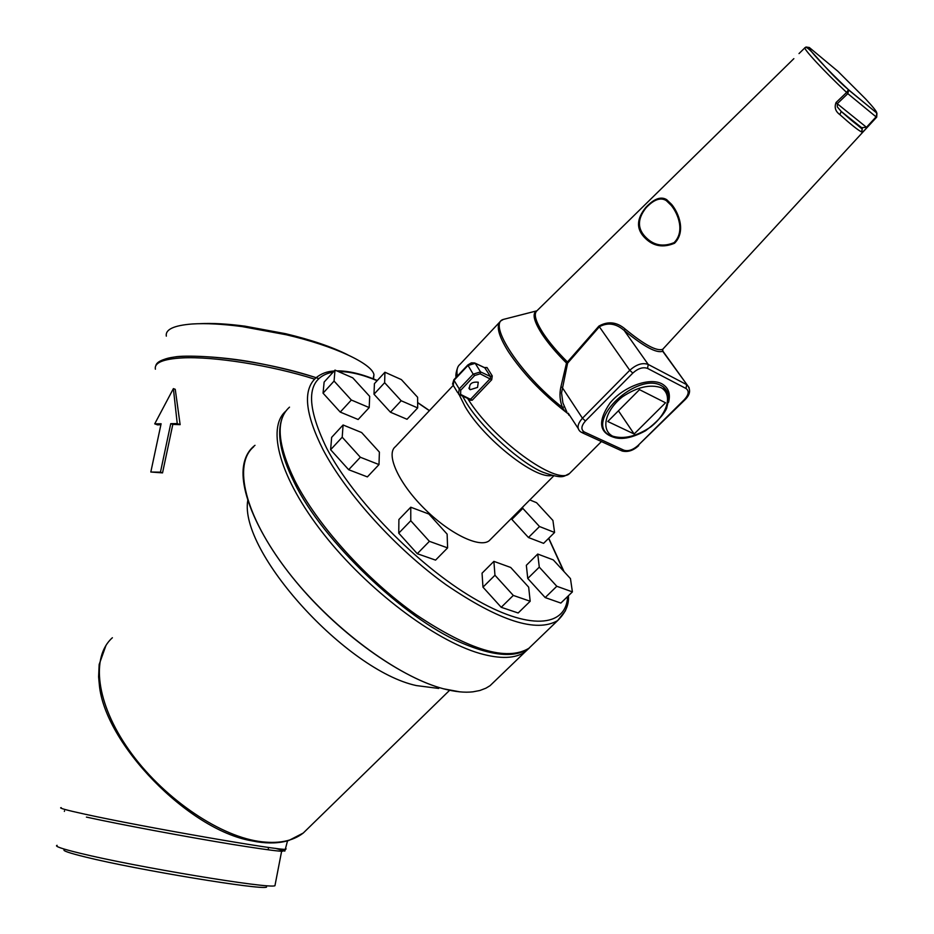 <?xml version="1.0" encoding="UTF-8"?>
<svg xmlns="http://www.w3.org/2000/svg" width="934" height="934" viewBox="0 0 934 934"><rect width="100%" height="100%" fill="white"/><g stroke="black" fill="none" stroke-linecap="round" stroke-linejoin="round"><path stroke-width="1.4" d="M482.971 587.159L501.219 607.298L518.16 612.984L530.185 601.251L528.667 587.159L510.711 567.463L493.888 561.369L482.049 573.184L482.971 587.159L494.962 575.239L513.303 595.425L501.219 607.298M513.303 595.425L530.185 601.251M493.888 561.369L494.962 575.239M398.748 533.162L417.276 553.71L435.559 560.12L447.608 547.884L447.129 534.12L428.893 514.027L410.762 507.22L398.9 519.526L398.748 533.162L410.773 520.74L429.395 541.323L417.276 553.71M429.395 541.323L447.608 547.884M410.762 507.22L410.773 520.74M379.391 452.103L361.621 432.535L343.082 424.982L331.64 437.369L330.624 449.721L348.674 469.72L367.377 476.9L378.994 464.583L379.391 452.103M343.082 424.982L342.206 437.205L330.624 449.721M342.206 437.205L360.361 457.251L348.674 469.72M360.361 457.251L378.994 464.583M527.757 578.473L545.187 597.573L560.844 603.072L572.402 591.887L570.464 578.613L553.302 559.91L537.727 554.049L526.344 565.303L527.757 578.473L539.292 567.125L556.804 586.272L545.187 597.573M556.804 586.272L572.402 591.887M537.727 554.049L539.292 567.125M522.678 507.092L522.818 508.376L511.844 519.397L528.457 537.517L543.588 543.343L554.586 532.473L552.928 520.46L536.56 502.69L529.8 499.935M522.818 508.376L539.513 526.531L528.457 537.517M539.513 526.531L554.586 532.473M511.715 518.101L511.844 519.397M373.997 394.218L390.447 412.221L407.026 419.273L417.685 407.924L417.603 397.254L401.375 379.601L384.925 372.234L374.417 383.652L373.997 394.218L384.633 382.707L401.165 400.744L390.447 412.221M401.165 400.744L417.685 407.924M384.925 372.234L384.633 382.707M323.059 393.167L340.245 412.092L358.154 419.506L369.199 407.586L369.689 396.378L352.76 377.838L335.002 370.097L324.121 382.088L323.059 393.167L334.068 381.06L351.336 400.021L340.245 412.092M351.336 400.021L369.199 407.586M335.002 370.097L334.068 381.06M876.722 117.112L863.728 131.087L861.452 131.869C857.891 130.06 850.699 124.315 839.876 114.625C835.44 111.426 834.167 107.387 836.058 102.518L846.624 92.443C823.846 71.124 801.827 47.26 805.108 47.611C808.751 45.007 824.78 69.606 848.434 89.722L846.624 92.443L847.803 93.633L837.261 103.732L836.058 102.518M662.58 350.694L662.685 351.266C656.555 353.461 643.748 346.537 624.251 330.519C616.16 323.491 607.906 322.207 599.453 326.69L567.603 363.174L566.506 363.057L598.892 326.106C608.011 320.957 616.755 321.926 625.126 329.025C644.145 344.669 656.649 351.441 662.638 349.328L662.953 349.036M671.674 204.453C678.866 213.092 686.081 231.667 674.535 243.249C663.338 247.895 653.707 246.366 645.663 238.637C636.101 229.647 636.159 219.245 645.814 207.418C654.022 198.72 660.98 196.128 666.689 199.666L671.674 204.453M484.384 367.541L486.999 367.517L492.253 375.9L491.704 379.764L472.242 400.207L469.101 400.231L469.475 399.215M569.086 414.498L564.895 411.299L562.431 407.422C559.84 400.791 559.326 393.996 560.867 387.038L566.506 363.057C556.489 353.145 548.421 343.642 542.315 334.535C533.793 321.296 531.925 313.404 536.7 310.847L536.898 310.765M665.522 402.787L639.486 389.641L607.777 421.503L634.139 433.995L665.522 402.787M618.436 410.797L634.139 433.995M470.257 389.688L477.543 387.412L478.266 382.216C471.728 381.609 468.868 383.979 469.662 389.326L470.257 389.688M666.327 200.647C660.712 197.074 653.987 199.432 646.153 207.698C637.093 219.093 637.21 229.18 646.491 237.983C654.255 245.479 663.467 247.031 674.114 242.618C685.101 231.597 678.189 213.781 671.184 205.352L666.327 200.647L666.689 199.666M567.603 363.174L561.544 392.899L562.887 402.811L566.401 410.972L565.012 411.17L566.833 411.59M867.079 127.573L866.472 127.293L876.08 116.867L876.676 117.147L662.755 349.258L662.86 351.091L689.187 387.773M469.183 398.935L470.853 398.981L490.315 378.527L490.49 376.542L484.699 367.692M469.382 399.157L459.703 394.825M492.253 375.9L490.49 376.542L480.52 371.884L475.184 363.314L467.876 365.568L454.006 380.301L459.236 388.918L473.188 374.16L467.771 365.007L453.901 379.729L453.305 385.45L457.73 392.759M484.851 367.762L475.044 363.139L485.143 368.008L486.999 367.517M839.876 114.625L841.207 111.403C851.376 120.521 858.148 125.95 861.498 127.689L862.257 129.125L861.452 131.869M837.261 103.732L837.354 106.955L841.207 111.403L861.498 127.689L866.472 127.293L837.261 103.732M809.323 47.506C806.112 47.015 826.905 69.513 848.411 89.641L876.664 112.944C877.108 112.022 873.442 107.375 865.655 98.992L837.775 71.182L809.323 47.506L805.972 47.015M560.867 387.038L562.128 387.318L582.454 418.234L629.773 370.296C636.416 364.365 642.557 362.415 648.219 364.447L624.251 330.519L625.126 329.025M662.638 349.328L662.685 351.266L687.179 384.96C690.973 389.653 690.249 394.58 685.007 399.752L684.377 399.612C688.79 394.685 689.339 390.984 686.023 388.509L647.554 368.405C643.024 366.793 638.109 368.358 632.808 373.098L585.443 420.989C581.111 425.997 580.773 429.687 584.439 432.057L623.877 450.176C628.255 451.519 632.948 449.966 637.992 445.53L684.377 399.612M567.919 362.485L567.335 361.855C557.458 352.071 549.507 342.685 543.471 333.707C535.462 321.343 533.349 313.637 537.132 310.59L793.853 58.655M564.276 406.862L562.431 407.422C520.693 374.838 487.174 323.596 503.368 319.416L505.738 318.809M453.235 385.38L395.479 446.615C385.59 453.936 398.211 482.434 423.616 507.886C448.892 533.442 479.539 548.421 489.159 540.763L490.934 538.988M438.688 688.44L416.436 685.591C346.292 670.624 238.929 551.55 247.755 500.496M253.663 446.802C232.729 464.315 244.568 515.323 287.544 571.094C330.332 626.831 397.429 676.835 443.51 688.802C402.916 678.096 345.825 638.541 303.375 590.335C260.878 542.117 238.182 491.611 243.879 464.035C245.56 455.85 249.273 449.616 255.005 445.32M493.526 682.345L491.564 684.237M459.948 691.861L443.428 688.79M443.51 688.802C454.788 691.779 464.618 692.794 472.989 691.825L479.889 690.495L485.902 688.195L490.058 685.684L495.545 680.407M112.384 637.747C90.785 656.836 95.969 703.092 128.775 749.698C161.419 796.305 216.922 835.008 258.438 841.324L258.426 841.324C277.585 844.149 292.529 841.394 303.246 833.046L308.921 827.512M373.518 378.947L373.962 374.639C371.79 363.524 334.407 345.954 286.306 334.769L242.221 326.596C222.432 323.993 205.784 323.129 192.252 323.981C173.841 325.417 165.201 329.48 166.322 336.147M347.798 354.85C332.119 346.946 311.407 339.906 285.664 333.718L244.942 326.164C227.277 323.841 212.252 323.012 199.876 323.678M266.552 887.113C261.613 890.347 137.006 869.834 85.8 857.108C69.046 853.011 61.901 850.524 64.388 849.648M275.168 884.58L274.946 885.701C270.451 889.203 135.232 866.88 79.915 853.209C61.831 848.808 54.219 846.181 57.102 845.317M150.818 472.02L160.45 472.172L170.747 423.662L177.238 423.592L173.385 388.614L154.729 423.849L161.103 423.767L150.818 472.02L162.539 472.884L172.813 424.421L180.134 424.655L175.253 389.326L173.385 388.614M160.45 472.172L162.539 472.884M170.747 423.662L172.813 424.421M177.238 423.592L180.134 424.655M154.729 423.849L157.613 424.888L160.917 424.643M868.982 106.604L869.496 107.188M647.554 368.405L648.219 364.447L686.653 384.645L686.023 388.509M632.808 373.098L629.773 370.296L598.892 326.106M469.101 400.231L468.004 398.538M467.572 398.339C492.288 439.003 556.991 486.159 569.401 473.608L571.164 471.845M499.421 322.405L460.03 364.307C457.216 366.49 456.329 370.389 457.391 376.017M564.895 411.299C541.311 392.677 522.468 372.806 508.388 351.698C498.242 335.423 495.732 325.149 500.869 320.864L503.368 319.416L536.805 310.847M569.927 415.793L568.631 414.859M616.136 437.964C599.079 433.68 597.048 422.016 610.054 402.986C623.445 386.618 649.445 377.067 661.844 383.792C668.475 387.563 670.717 393.739 668.557 402.332M661.19 387.703C650.052 384.002 637.105 387.061 622.336 396.88C604.975 410.797 600.562 429.827 612.692 436.178C623.842 439.482 636.544 436.388 650.8 426.885C667.682 413.54 672.947 394.65 661.19 387.703M876.08 116.867L847.803 93.633L848.679 90.014L876.664 112.944L876.699 117.135L876.933 113.318L876.08 116.867M491.704 379.764L480.169 373.81L474.67 375.515L460.707 390.26L460.649 394.417L472.242 400.207M584.439 432.057L581.52 432.43L580.119 431.426C576.733 428.181 577.516 423.791 582.454 418.234L585.443 420.989M661.517 385.754C637.525 371.405 585.139 420.347 608.524 434.695C617.246 440.731 629.586 439.412 645.546 430.761C656.59 422.378 663.607 414.941 666.607 408.438L668.919 398.328C668.674 393.529 666.736 389.653 663.093 386.688L661.517 385.754M668.265 393.903L663.093 386.688L668.23 393.798M685.066 399.694L637.992 445.53M638.716 445.576L638.658 445.635C633.287 450.655 627.695 452.43 621.869 450.947M582.466 432.862L620.982 450.515L623.877 450.176M474.67 375.515L473.188 374.16L480.52 371.884L480.169 373.81M460.649 394.417L458.524 394.066L459.236 388.918L460.707 390.26M467.771 365.007L471.366 362.847L474.67 362.952M552.029 475.418C535.847 479.936 483.835 439.085 465.097 406.594L459.049 394.487M565.479 610.719L557.621 620.608C536.478 632.948 499.281 620.993 446.043 584.742C396.121 548.958 346.129 493.736 322.977 449.534C304.951 413.564 302.651 389.641 316.077 377.756C321.086 373.635 327.122 371.382 334.197 370.985M289.505 407.154C275.518 419.681 277.223 444.047 294.619 480.239C316.976 524.698 366.35 579.617 416.179 614.747C469.382 650.262 506.952 661.447 528.854 648.313L534.026 643.339M333.24 372.036C306.679 377.056 304.519 402.496 326.737 448.355C353.519 499.667 417.323 565.093 472.943 597.853C528.702 630.882 566.343 627.414 567.615 596.522M563.552 571.083L548.632 538.358M429.36 410.691L417.638 402.694M377.138 380.698C362.24 374.464 349.351 371.428 338.47 371.604M256.85 841.768L251.363 840.752C188.353 829.836 104.55 743.546 99.343 684.844L98.607 676.87L99.167 664.436L106.032 645.277M490.058 685.684L525.293 651.745C515.486 658.692 500.309 659.252 479.784 653.426C434.427 640.385 367.377 589.739 323.666 534.073C279.791 478.371 266.26 428.041 285.757 411.193M160.496 361.808C171.809 349.526 259.769 358.399 318.763 378.585M275.378 848.341C293.801 853.244 279.324 851.901 231.936 844.324C185.959 836.794 119.692 824.395 86.418 817.098M314.583 379.134C271.852 365.463 213.221 356.146 181.932 357.932C162.96 359.053 154.122 362.801 155.394 369.199M61.189 807.618C58.352 807.922 66.267 810.105 84.947 814.191C142.237 826.835 281.648 851.049 285.886 849.275L286.014 848.609M804.898 47.809L799.014 53.588M462.528 396.086L465.471 401.188C481.255 428.706 523.857 465.167 543.436 472.406C563.984 479.632 563.319 476.142 569.401 473.608L601.426 441.548M469.662 389.326L468.868 388.019M568.257 413.237L578.158 428.426M457.637 367.587C456.026 372.292 455.512 375.561 456.096 377.394M453.866 379.764L452.523 384.154M458.524 394.066L459.318 394.65M841.289 111.543L862.257 129.125L862.257 128.156L841.289 111.543M553.78 475.838L489.159 540.763M568.397 595.775C569.168 604.578 565.572 612.856 557.621 620.608L528.854 648.313C517.238 656.8 496.479 658.038 459.797 642.113C404.644 618.273 322.802 541.673 294.292 482.516C280.048 453.831 276.219 431.812 282.804 416.447M564.078 571.655L548.76 538.229M429.453 410.598L417.638 402.519M377.313 380.5C361.867 373.927 348.347 370.716 336.765 370.856M449.639 690.273L303.246 833.046L288.816 840.483C279.686 843.204 269.179 843.659 257.294 841.849M525.293 651.745L529.496 647.846M251.363 840.752L256.92 841.791M373.962 374.639L373.145 378.795M244.942 326.164L242.221 326.596M285.664 333.718L286.306 334.769M268.583 847.43L268.128 849.777M64.504 810.805L64.376 811.401M281.659 851.049L274.946 885.701M287.52 840.869L284.823 851.107L275.565 848.364M155.803 365.673C156.655 361.75 163.076 358.831 175.09 356.916C183.764 355.212 220.319 356.099 254.025 362.404C276.149 366.537 296.872 371.627 316.171 377.675"/></g></svg>
